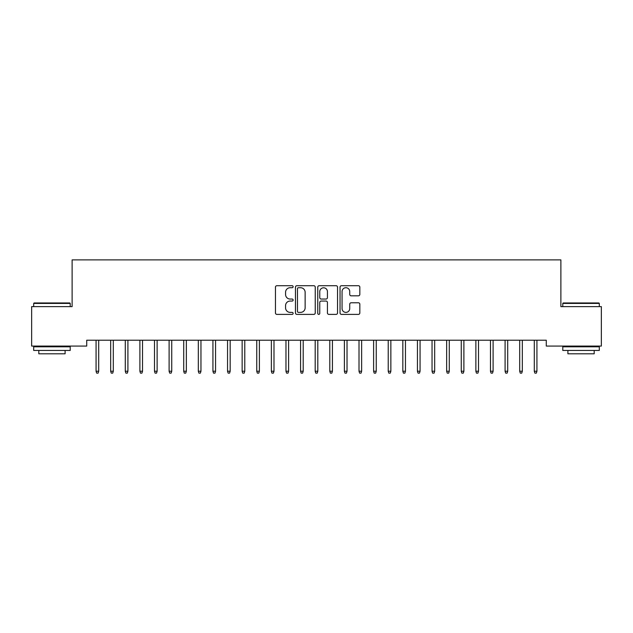 <?xml version="1.0" encoding="UTF-8"?>
<svg xmlns="http://www.w3.org/2000/svg" width="633" height="633" viewBox="0 0 633 633"><rect width="100%" height="100%" fill="white"/><g stroke="black" fill="none" stroke-linecap="round" stroke-linejoin="round"><path stroke-width="0.95" d="M293.126 286.717A1.005 1.005 0 0 0 292.122 285.712L276.89 285.712A1.432 1.432 0 0 0 275.458 287.145L275.458 312.955A1.432 1.432 0 0 0 276.89 314.387L292.122 314.387A1.005 1.005 0 0 0 293.126 313.39A1.005 1.005 0 0 0 292.122 312.386L290.151 312.386A4.589 4.589 0 0 1 285.562 307.796L285.562 305.644A4.589 4.589 0 0 1 290.151 301.055L292.122 301.055A1.005 1.005 0 0 0 293.126 300.05A1.005 1.005 0 0 0 292.122 299.045L290.151 299.045A4.589 4.589 0 0 1 285.562 294.464L285.562 292.311A4.589 4.589 0 0 1 290.151 287.722L292.122 287.722A1.005 1.005 0 0 0 293.126 286.717M358.405 295.825A1.432 1.432 0 0 0 359.837 294.385L359.837 287.145A1.432 1.432 0 0 0 358.405 285.712L341.488 285.712A1.432 1.432 0 0 0 340.048 287.145L340.048 312.955A1.432 1.432 0 0 0 341.488 314.387L358.405 314.387A1.432 1.432 0 0 0 359.837 312.955L359.837 304.212A1.432 1.432 0 0 0 358.405 302.78L351.165 302.78A1.432 1.432 0 0 0 349.733 304.212L349.733 308.548A3.838 3.838 0 0 1 345.895 312.386A3.838 3.838 0 0 1 342.057 308.548L342.057 291.56A3.838 3.838 0 0 1 345.895 287.722A3.838 3.838 0 0 1 349.733 291.56L349.733 294.385A1.432 1.432 0 0 0 351.165 295.825L358.405 295.825M546.279 340.222L86.721 340.222L86.721 346.069L31.65 346.069L31.65 306.625L72.115 306.625L72.115 259.878L560.885 259.878L560.885 306.625L601.35 306.625L601.35 346.069L546.279 346.069L546.279 340.222M315.242 287.145A1.432 1.432 0 0 0 313.81 285.712L296.893 285.712A1.432 1.432 0 0 0 295.461 287.145L295.461 312.955A1.432 1.432 0 0 0 296.893 314.387L313.81 314.387A1.432 1.432 0 0 0 315.242 312.955L315.242 287.145M319.19 285.712L336.107 285.712A1.432 1.432 0 0 1 337.539 287.145L337.539 312.955A1.432 1.432 0 0 1 336.107 314.387L328.867 314.387A1.432 1.432 0 0 1 327.435 312.955L327.435 302.487A1.432 1.432 0 0 0 326.003 301.055L321.192 301.055A1.432 1.432 0 0 0 319.76 302.487L319.76 313.39A1.005 1.005 0 0 1 318.755 314.387A1.005 1.005 0 0 1 317.758 313.39L317.758 287.145A1.432 1.432 0 0 1 319.19 285.712M298.467 287.722A1.005 1.005 0 0 0 297.463 288.727L297.463 311.381A1.005 1.005 0 0 0 298.467 312.386L300.548 312.386A4.589 4.589 0 0 0 305.138 307.796L305.138 292.311A4.589 4.589 0 0 0 300.548 287.722L298.467 287.722M327.435 291.631A3.838 3.838 0 0 0 323.598 287.793A3.838 3.838 0 0 0 319.76 291.631L319.76 297.613A1.432 1.432 0 0 0 321.192 299.045L326.003 299.045A1.432 1.432 0 0 0 327.435 297.613L327.435 291.631M96.074 371.223L96.651 373.122L98.115 373.122L98.701 371.223L96.074 371.223L96.074 340.222M98.701 371.223L98.701 340.222M110.68 371.223L111.266 373.122L112.721 373.122L113.307 371.223L110.68 371.223L110.68 340.222M113.307 371.223L113.307 340.222M125.287 371.223L125.872 373.122L127.328 373.122L127.913 371.223L125.287 371.223L125.287 340.222M127.913 371.223L127.913 340.222M33.691 303.413L34.135 302.97L69.772 302.97L70.216 303.413L33.691 303.413L33.691 306.625M70.216 350.445L33.691 350.445L33.691 346.797L70.216 346.797L70.216 350.445M65.104 350.445L65.104 353.807L38.811 353.807L38.811 350.445M562.784 303.413L563.228 302.97L598.865 302.97L599.309 303.413L562.784 303.413L562.784 306.625M599.309 350.445L562.784 350.445L562.784 346.797L599.309 346.797L599.309 350.445M594.189 350.445L594.189 353.807L567.896 353.807L567.896 350.445M139.893 371.223L140.479 373.122L141.934 373.122L142.52 371.223L139.893 371.223L139.893 340.222M142.52 371.223L142.52 340.222M154.499 371.223L155.085 373.122L156.549 373.122L157.126 371.223L154.499 371.223L154.499 340.222M157.126 371.223L157.126 340.222M169.106 371.223L169.691 373.122L171.155 373.122L171.741 371.223L169.106 371.223L169.106 340.222M171.741 371.223L171.741 340.222M183.712 371.223L184.298 373.122L185.762 373.122L186.347 371.223L183.712 371.223L183.712 340.222M186.347 371.223L186.347 340.222M198.327 371.223L198.904 373.122L200.368 373.122L200.954 371.223L198.327 371.223L198.327 340.222M200.954 371.223L200.954 340.222M212.933 371.223L213.519 373.122L214.975 373.122L215.56 371.223L212.933 371.223L212.933 340.222M215.56 371.223L215.56 340.222M227.54 371.223L228.125 373.122L229.581 373.122L230.167 371.223L227.54 371.223L227.54 340.222M230.167 371.223L230.167 340.222M242.146 371.223L242.732 373.122L244.196 373.122L244.773 371.223L242.146 371.223L242.146 340.222M244.773 371.223L244.773 340.222M256.753 371.223L257.338 373.122L258.802 373.122L259.388 371.223L256.753 371.223L256.753 340.222M259.388 371.223L259.388 340.222M271.359 371.223L271.945 373.122L273.409 373.122L273.994 371.223L271.359 371.223L271.359 340.222M273.994 371.223L273.994 340.222M285.974 371.223L286.551 373.122L288.015 373.122L288.601 371.223L285.974 371.223L285.974 340.222M288.601 371.223L288.601 340.222M300.58 371.223L301.166 373.122L302.621 373.122L303.207 371.223L300.58 371.223L300.58 340.222M303.207 371.223L303.207 340.222M315.187 371.223L315.772 373.122L317.228 373.122L317.813 371.223L315.187 371.223L315.187 340.222M317.813 371.223L317.813 340.222M329.793 371.223L330.379 373.122L331.834 373.122L332.42 371.223L329.793 371.223L329.793 340.222M332.42 371.223L332.42 340.222M344.399 371.223L344.985 373.122L346.449 373.122L347.026 371.223L344.399 371.223L344.399 340.222M347.026 371.223L347.026 340.222M359.006 371.223L359.591 373.122L361.055 373.122L361.641 371.223L359.006 371.223L359.006 340.222M361.641 371.223L361.641 340.222M373.612 371.223L374.198 373.122L375.662 373.122L376.247 371.223L373.612 371.223L373.612 340.222M376.247 371.223L376.247 340.222M388.227 371.223L388.804 373.122L390.268 373.122L390.854 371.223L388.227 371.223L388.227 340.222M390.854 371.223L390.854 340.222M402.833 371.223L403.419 373.122L404.875 373.122L405.46 371.223L402.833 371.223L402.833 340.222M405.46 371.223L405.46 340.222M417.44 371.223L418.025 373.122L419.481 373.122L420.067 371.223L417.44 371.223L417.44 340.222M420.067 371.223L420.067 340.222M432.046 371.223L432.632 373.122L434.096 373.122L434.673 371.223L432.046 371.223L432.046 340.222M434.673 371.223L434.673 340.222M446.653 371.223L447.238 373.122L448.702 373.122L449.288 371.223L446.653 371.223L446.653 340.222M449.288 371.223L449.288 340.222M461.259 371.223L461.845 373.122L463.309 373.122L463.894 371.223L461.259 371.223L461.259 340.222M463.894 371.223L463.894 340.222M475.874 371.223L476.451 373.122L477.915 373.122L478.501 371.223L475.874 371.223L475.874 340.222M478.501 371.223L478.501 340.222M490.48 371.223L491.066 373.122L492.521 373.122L493.107 371.223L490.48 371.223L490.48 340.222M493.107 371.223L493.107 340.222M505.087 371.223L505.672 373.122L507.128 373.122L507.713 371.223L505.087 371.223L505.087 340.222M507.713 371.223L507.713 340.222M519.693 371.223L520.279 373.122L521.734 373.122L522.32 371.223L519.693 371.223L519.693 340.222M522.32 371.223L522.32 340.222M534.299 371.223L534.885 373.122L536.349 373.122L536.926 371.223L534.299 371.223L534.299 340.222M536.926 371.223L536.926 340.222M70.216 306.625L70.216 303.413M61.892 346.797L61.892 346.069M42.023 346.797L42.023 346.069M599.309 306.625L599.309 303.413M590.977 346.797L590.977 346.069M571.108 346.797L571.108 346.069"/></g></svg>
